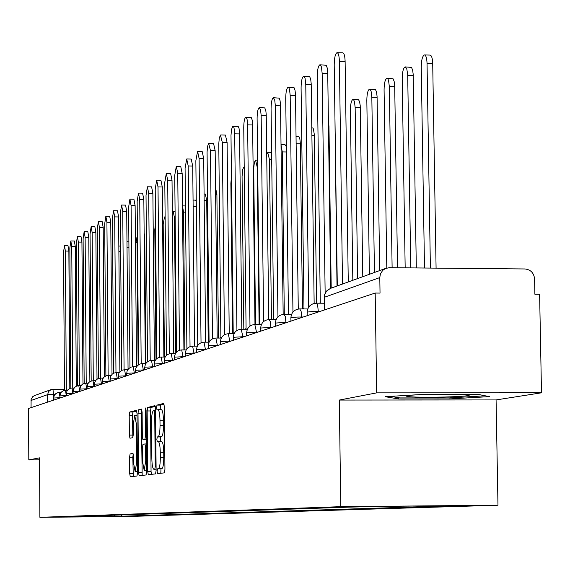 <?xml version="1.0" encoding="UTF-8"?>
<svg xmlns="http://www.w3.org/2000/svg" width="570" height="570" viewBox="0 0 570 570"><rect width="100%" height="100%" fill="white"/><g stroke="black" fill="none" stroke-linecap="round" stroke-linejoin="round"><path stroke-width="0.85" d="M157.142 471.29L157.598 473.642L164.338 472.865L164.944 469.309L164.352 406.724L163.704 403.41L156.971 405.113L156.558 407.621L156.999 409.908L157.94 409.688C159.13 410.236 159.807 413.749 159.985 420.218L160.035 425.384C159.971 432.096 159.336 435.893 158.125 436.791L157.263 436.948L156.85 439.427L157.299 441.75L158.218 441.586C159.415 442.17 160.106 445.726 160.284 452.267L160.334 457.439C160.27 464.151 159.636 467.913 158.417 468.732L157.555 468.839L157.142 471.29M158.296 441.593L161.659 441.572C162.863 442.156 163.554 445.712 163.733 452.245L163.782 457.418C163.725 464.13 163.077 467.892 161.859 468.711L160.989 468.818L160.797 473.278M164.11 404.18L160.398 405.113L160.234 409.68M158.047 409.695L161.381 409.68C162.571 410.229 163.255 413.742 163.433 420.211L163.483 425.377C163.419 432.081 162.778 435.886 161.559 436.777L160.697 436.941L160.569 441.579M130.095 453.934L129.568 457.261L129.703 473.613L130.281 476.784L136.971 476.014L137.52 472.658L137 413.471L136.422 410.329L129.739 412.017L129.212 415.387L129.376 435.102L129.946 438.223L132.796 437.667L133.33 434.29L133.245 424.436L134.741 415.338L136.287 423.745L136.629 462.648L135.147 471.632L133.579 463.082L133.523 456.634L132.945 453.464L130.095 453.934L133.238 453.912M339.3 400.069L496.078 399.926L541.5 392.808L376.67 392.865L339.3 400.069L340.789 506.666L39.886 517.325L39.515 457.853L28.806 459.919L28.5 408.491L375.181 293.051L380.033 293.087L379.798 277.59L324.159 297.348M376.67 392.865L375.181 293.051M147.694 471.418L148.314 474.71L155.532 473.884L156.123 470.385L155.553 408.897L154.926 405.633L147.715 407.464L147.145 410.963L147.694 471.418L151.057 471.397L151.421 474.354M146.077 474.967L139.13 475.765L138.531 472.537L138.011 413.222L138.56 409.78L141.495 409.039L142.108 412.21L142.322 436.449L142.928 439.662L144.923 439.285L145.485 435.829L145.257 410.428L145.671 407.985L146.091 410.222L146.64 471.547L146.077 474.967M541.5 392.808L539.612 294.262L534.881 294.234L534.589 278.922C533.898 272.93 530.677 269.61 524.927 268.962L389.339 267.693L385.455 268.498L382.641 270.444L380.354 274.12L379.798 277.59M496.078 399.926L497.973 505.227L129.974 516.449L39.886 517.325M28.806 459.919L39.529 459.862M31.058 407.643L31.094 399.577L32.554 396.784L34.471 395.601L51.222 389.538L48.6 391.497L47.616 394.639L31.015 400.489M114.207 515.187L115.432 516.406L107.979 516.641L64.196 516.904L347.771 507.172L378.736 506.381L455.473 505.676L432.965 506.388L432.473 505.889M115.432 516.406L432.965 506.388M340.789 506.666L497.973 505.227M449.958 398.907L489.445 396.62L477.575 394.29L424.565 394.319L385.142 396.692L398.637 398.95L449.958 398.907L449.937 397.867M121.674 514.931L121.688 516.349M106.975 515.437L107.979 516.641M398.615 397.725L398.637 398.95M155.325 406.389L151.086 407.457L150.508 410.963L151.057 471.397M154.805 469.181L155.218 466.737L154.719 412.851L154.285 410.571L153.38 410.792C152.19 411.74 151.57 415.509 151.52 422.099L151.848 458.686C152.019 465.149 152.696 468.69 153.879 469.295L156.109 469.174M141.887 409.773L141.31 413.214L142.179 475.416M142.55 461.636L144.174 470.336L145.713 461.18L145.585 447.201L144.98 443.959L142.984 444.315L142.422 447.749L142.55 461.636M136.786 411.055L132.981 412.01L132.454 415.38L132.867 437.625M133.252 453.976L132.817 457.24L133.287 476.442M430.4 268.078L427.051 63.562C426.83 58.005 425.933 55.133 424.351 54.941C422.406 56.095 421.365 60.156 421.251 67.103L424.5 268.021M424.65 54.948L429.987 55.083C431.576 55.276 432.488 58.154 432.708 63.705L436.086 268.128M337.255 52.682L342.698 52.825C344.116 53.01 344.928 55.903 345.121 61.496L348.263 281.951M342.52 284.024L339.385 61.346C339.193 55.753 338.388 52.868 336.977 52.675C335.245 53.844 334.319 57.933 334.212 64.93L337.298 285.919M410.771 267.893L407.685 74.335L406.709 68.543L405.142 66.911C403.296 68.022 402.313 71.963 402.199 78.731L405.17 267.843M405.42 66.918L411.483 67.395L412.63 69.996L413.207 74.471L416.314 267.943M392.117 267.722L389.331 86.576L388.569 80.505L387.914 78.966L386.873 78.304C385.12 79.365 384.187 83.199 384.08 89.782L386.795 268.021M387.13 78.304L393.051 78.774L394.141 81.325L394.697 85.707L397.532 267.772M430.236 394.312L430.001 394.319C416.485 394.711 408.505 395.245 406.054 395.936C407.037 397.105 419.962 397.468 444.807 397.019C459.855 396.585 467.999 395.986 469.253 395.224L460.546 394.298M485.277 395.808L449.559 397.889L399.812 397.924L390.593 396.364M320.105 64.795L326.183 65.272L327.201 67.88L327.721 72.39L330.707 288.306M325.142 293.009L322.15 73.281L321.444 67.039L320.596 65.13L319.856 64.788C318.21 65.913 317.34 69.875 317.233 76.686L320.283 302.627L319.556 303.197M309.075 306.56L308.698 306.639L305.769 84.624L305.093 78.517L304.508 76.964L303.582 76.302C302.022 77.377 301.188 81.232 301.088 87.865L303.974 308.277L303.219 308.926M303.81 76.302L309.738 76.772L310.714 79.337L311.206 83.747L314.148 303.404M374.44 272.467L371.832 97.256L371.106 91.314L370.243 89.483L369.488 89.141C367.821 90.167 366.93 93.893 366.831 100.306L369.403 274.291M369.716 89.148L375.502 89.604L376.549 92.105L377.076 96.394L379.705 270.558M357.625 278.559L355.153 107.431L354.454 101.61L353.635 99.814L352.908 99.479C351.32 100.463 350.479 104.089 350.379 110.345L352.823 280.298M353.122 99.479L358.544 99.722L359.606 101.724L360.226 105.657L362.777 276.692M334.918 115.275L336.998 286.026M288.299 87.26L294.091 87.723L295.025 90.238L295.495 94.556L298.274 309.018M292.952 312.032L290.18 95.418L289.531 89.44L288.769 87.602L288.092 87.26C286.61 88.293 285.819 92.041 285.727 98.503L288.448 313.65L287.679 314.384M273.522 97.705L279.186 98.154L280.07 100.626L280.518 104.852L283.162 314.398M277.946 316.849L275.324 105.699L274.712 99.843L273.336 97.698C271.918 98.696 271.17 102.343 271.078 108.642L273.657 318.772L272.873 319.57M259.421 107.666L264.758 107.901L265.812 110.53L266.24 114.67L268.741 319.556M263.632 321.537L261.16 115.511L260.568 109.775L259.25 107.659C257.904 108.621 257.191 112.176 257.106 118.318L259.549 323.653L258.766 324.515M245.962 117.178L251.185 117.406L252.189 119.992L252.603 124.053L254.975 324.494M249.981 326.083L247.629 124.873L247.066 119.251L245.805 117.178C244.516 118.104 243.839 121.56 243.753 127.559L246.076 328.32L245.292 329.232M233.094 126.269L238.21 126.497L239.044 128.414L239.564 133.017L241.822 329.218M236.928 330.479L234.697 133.829L234.013 127.758L233.33 126.398L232.724 126.369L231.534 129.447L230.993 135.332L233.201 332.773L232.417 333.742M220.782 134.976L225.421 135.069L227.109 142.486L229.24 333.728M224.438 334.718L222.321 142.393L220.433 135.069L219.293 138.068L218.773 143.818L220.875 337.041L220.098 338.053M208.983 143.312L213.543 143.398L215.161 150.679L217.191 338.046M212.489 338.815L210.472 150.601L208.663 143.405L207.566 146.326L207.074 151.941L209.069 341.131L208.299 342.178M197.676 151.307L202.151 151.385L203.711 158.546L205.642 342.171M201.032 342.769L199.108 158.46L197.569 151.299L195.852 160.719L197.754 345.049L196.999 346.132M186.832 158.973L191.221 159.051L192.717 166.084L194.562 346.125M190.038 346.581L188.207 166.005L186.725 158.973L185.079 168.178L186.896 348.804L186.148 349.923M176.408 166.34L180.726 166.412L182.165 173.33L183.925 349.916M179.486 350.258L177.74 173.251L176.315 166.34L174.734 175.339L176.465 352.167M166.397 173.415L170.637 173.487L172.026 180.291L173.708 353.557M169.347 353.799L167.687 180.22L166.312 173.415L164.794 182.222L166.44 355.423M156.764 180.227L160.932 180.291L162.272 186.981L163.875 357.048M159.6 357.219L158.011 186.917L156.686 180.227L155.225 188.841L156.8 358.601M147.495 186.782L151.591 186.846L152.881 193.422L154.42 360.411M150.216 360.525L148.699 193.365L147.423 186.782L146.02 195.218L147.523 361.694M138.567 193.095L142.593 193.159L143.84 199.628L145.307 363.646M141.182 363.71L139.728 199.571L138.496 193.095L137.149 201.36L138.581 364.7M129.96 199.179L133.922 199.236L135.118 205.613L136.529 366.752M132.475 366.795L131.086 205.556L129.896 199.179L128.592 207.281L129.967 367.629M121.659 205.05L125.557 205.107L126.711 211.385L128.058 369.31M124.082 369.766L122.742 211.328L121.595 205.05L120.341 212.995L121.659 370.464M113.644 210.722L117.477 210.772L118.596 216.949L119.885 371.832M115.981 372.645L114.698 216.899L113.587 210.722L112.376 218.51L113.637 373.222M105.906 216.194L109.682 216.244L110.765 222.329L111.998 374.333M108.15 375.43L106.925 222.279L105.856 216.194L104.688 223.832L105.892 375.901M98.432 221.481L102.144 221.531L103.191 227.523L104.374 376.813M100.598 378.117L99.415 227.48L98.382 221.481L97.249 228.976L98.411 378.494M328.406 121.211L328.976 126.519L331.198 288.128M311.804 127.851L312.788 127.993L313.386 128.877L314.312 134.477L316.585 303.176M296.044 136.437L299.043 136.814L299.877 139.094L300.305 142.977L302.478 308.926M284.309 314.362L282.271 151.905L281.031 144.965M281.031 144.659L285.086 144.737L286.332 146.675M271.448 319.563L269.489 159.7L267.75 152.575L266.724 154.064M259.101 323.945L257.227 167.181L255.56 160.177L254.377 162.329L253.707 168.364L255.545 324.501M244.216 167.63L243.44 167.758L242.706 169.582L242.065 176.429L243.825 329.225M231.441 176.764L230.879 183.255L232.56 333.407M215.567 187.829L216.899 194.377L218.46 338.046M204.081 194.071L205.328 194.085L206.725 200.533L208.228 342.178M193.066 200.091L195.567 200.127L196.265 200.996M184.908 349.923L183.533 212.147L182.493 205.998M175.788 353.015L174.463 217.676L173.209 211.52L172.347 213.308M165.129 217.833L164.495 216.956L163.184 224.559L164.438 357.055M155.539 222.92L154.805 229.674L156.002 359.364M144.132 232.781L144.766 238.046L145.892 363.375M135.396 236.999L135.974 237.006L137.049 242.727L138.125 365.028M126.968 241.594L128.891 241.944M91.2 226.596L94.855 226.639L95.867 232.553L97.007 379.242M93.288 380.717L92.155 232.503L91.15 226.596L90.06 233.957L91.179 381.017M84.203 231.541L87.808 231.584L88.785 237.412L89.875 381.629M86.22 383.232L85.13 237.369L84.16 231.541L83.106 238.773L84.175 383.46M77.435 236.329L80.983 236.372L81.93 242.115L82.978 383.959M79.38 385.662L78.332 242.072L77.392 236.329L76.373 243.433L77.399 385.84M72.753 388.013L71.749 246.632L70.837 240.968L74.371 241.01L75.297 246.667L76.294 386.239M70.837 240.968L69.846 247.95L70.837 388.142M66.341 390.293L65.372 251.049L64.488 245.463L67.965 245.499L68.863 251.085L69.825 388.469M64.488 245.463L63.526 252.325L64.481 390.386M55.019 394.369L47.616 394.639L47.659 402.114M53.758 396.955L52.96 389.246L51.222 389.538L64.474 389.246L53.003 389.253M66.391 395.58L59.914 395.894L59.928 398.024M66.32 395.901L65.486 390.293L63.64 390.607L61.539 391.939L60.456 393.471L59.914 395.894M73.067 393.386L66.376 393.713L66.391 395.872M72.896 393.706L72.041 388.013L70.16 388.334L68.022 389.688L66.925 391.241L66.376 393.713M79.964 391.12L73.053 391.455L73.067 393.649M79.693 391.447L78.802 385.662L76.302 386.239L74.727 387.365L73.608 388.947L73.053 391.455M87.096 388.776L79.95 389.118L79.964 391.355M86.718 389.103L85.799 383.232L83.249 383.817L81.653 384.964L80.52 386.567L79.95 389.118M94.477 386.346L87.082 386.709L87.103 388.982M93.979 386.688L93.031 380.717L90.438 381.316L88.813 382.477L87.659 384.116L87.082 386.709M102.123 383.838L94.463 384.209L94.477 386.524M101.496 384.187L100.512 378.117L97.876 378.722L96.223 379.905L94.791 382.199L94.463 384.209M110.038 381.245L102.101 381.644M109.276 381.594L108.257 375.43L106.22 375.78L103.89 377.247L102.7 378.943L102.123 383.973M118.239 378.551L110.017 378.964M117.342 378.907L116.287 372.637L114.207 372.994L112.361 374.02L110.623 376.214L110.038 381.344M135.475 372.873L126.732 373.293L126.754 375.772L118.225 376.193M125.692 376.129L124.602 369.745L122.486 370.108L120.078 371.633L118.838 373.393L118.239 378.608M134.363 373.243L133.23 366.752L131.072 367.116L128.621 368.669L127.082 371.134L126.732 373.314M144.488 369.866L135.567 370.308L135.589 372.837M143.362 370.243L142.186 363.639L139.992 364.009L137.484 365.591L135.924 368.106L135.567 370.308M153.857 366.752L144.737 367.208L144.766 369.78M152.71 367.13L151.485 360.404L149.247 360.789L146.697 362.399L145.393 364.259L144.737 367.208M163.597 363.503L154.278 364.002M162.429 363.895L161.16 357.041C156.964 357.468 154.67 359.777 154.278 363.981L154.299 366.603M173.729 360.133L164.196 360.653M172.539 360.532L171.214 353.55C166.932 353.977 164.595 356.336 164.196 360.625L164.224 363.297M184.281 356.62L174.527 357.162M183.063 357.027L181.688 349.909C177.32 350.351 174.933 352.759 174.527 357.134L174.548 359.862M195.275 352.958L185.286 353.493L185.314 356.279M194.035 353.371L192.596 346.118C188.136 346.567 185.699 349.025 185.286 353.493M206.739 349.139L196.508 349.731M205.471 349.567L203.974 342.164C199.422 342.62 196.928 345.135 196.508 349.695L196.536 352.538M218.709 345.156L208.221 345.769M217.412 345.584L215.852 338.038C211.192 338.502 208.648 341.067 208.221 345.733L208.249 348.641M231.213 340.995L220.455 341.637M229.895 341.43L228.264 333.728C223.497 334.205 220.896 336.827 220.455 341.594L220.49 344.565M244.295 336.635L233.251 337.312M242.941 337.084L241.238 329.218C236.365 329.702 233.7 332.388 233.251 337.269L233.287 340.304M257.989 332.075L246.646 332.787M256.607 332.538L254.819 324.494C249.831 324.993 247.109 327.743 246.646 332.738L246.682 335.844M272.339 327.301L260.69 328.042M270.928 327.771L270.344 321.722L269.054 319.549C263.946 320.062 261.153 322.869 260.69 327.992L260.725 331.163M287.401 322.285L275.417 323.069M285.955 322.762L285.342 316.578L283.995 314.362C278.751 314.882 275.894 317.768 275.417 323.012L275.453 326.261M303.226 317.013L301.737 317.006C295.602 317.041 291.983 317.298 290.885 317.775L290.885 317.846M301.744 317.504L301.095 311.177L299.685 308.904C294.312 309.439 291.377 312.396 290.885 317.775L290.928 321.11M319.863 311.477L318.345 311.462C312.032 311.498 308.306 311.769 307.152 312.274L307.152 312.353M318.352 311.975L317.668 305.492L317.091 303.917L316.179 303.176C310.664 303.724 307.658 306.753 307.152 312.274L307.202 315.687M59.928 397.71L53.658 398.017L53.673 400.111M241.138 329.239L247.394 329.246M228.171 333.742L234.035 333.749M215.766 338.053L221.267 338.06M203.896 342.178L209.062 342.185M192.525 346.132L197.377 346.132M181.616 349.923L186.176 349.923M171.15 353.564L175.446 353.557M161.096 357.055L165.136 357.055M151.428 360.418L155.239 360.411M142.13 363.646L145.721 363.646M133.173 366.759L136.565 366.752M124.552 369.759L127.751 369.752M116.237 372.652L119.258 372.645M108.215 375.438L111.072 375.43M100.47 378.131L103.17 378.124M92.988 380.732L95.546 380.717M85.757 383.24L88.179 383.232M78.767 385.669L81.054 385.662M71.998 388.02L74.164 388.013M65.45 390.3L67.502 390.293M59.109 392.502L59.921 396.563M324.601 309.895L324.708 294.676L326.524 291.092L330.422 288.413L326.368 291.163L324.465 294.804L324.337 309.987M161.859 468.711L158.417 468.732M163.782 457.418L160.334 457.439M163.733 452.245L160.284 452.267M160.697 436.941L157.263 436.948M161.559 436.777L158.125 436.791M163.483 425.377L160.035 425.384M163.433 420.211L159.985 420.218M160.398 405.113L156.971 405.113M160.989 468.818L157.555 468.839M150.508 410.963L147.145 410.963M151.086 407.457L147.715 407.464M156.087 466.73L155.218 466.737M155.589 412.851L154.719 412.851M155.567 410.571L154.306 410.571L155.567 410.571M141.837 472.516L138.531 472.537M141.31 413.214L138.011 413.222M141.866 409.78L138.56 409.78M146.355 439.278L144.923 439.285M146.319 435.822L145.485 435.829M146.091 410.428L145.257 410.428M146.547 461.173L145.713 461.18M146.426 447.201L145.585 447.201M146.397 443.959L145.001 443.966L146.397 443.959M137.434 462.641L136.629 462.648M137.092 423.745L136.287 423.745M132.625 435.088L129.376 435.102M132.454 415.38L129.212 415.387M132.981 412.01L129.739 412.017M132.952 473.592L129.703 473.613M132.817 457.24L129.568 457.261M432.708 63.705L427.051 63.562M339.385 61.346L345.121 61.496M413.236 75.496L407.714 75.361M394.725 86.704L389.331 86.576M322.15 73.281L327.75 73.416M305.769 84.624L311.234 84.752M377.105 97.377L371.832 97.256M360.304 107.545L355.153 107.431M290.18 95.418L295.517 95.539M275.324 105.699L280.54 105.813M261.16 115.511L266.261 115.617M247.629 124.873L252.624 124.973M234.697 133.829L239.585 133.922M222.321 142.393L227.109 142.486M210.472 150.601L215.161 150.679M199.108 158.46L203.711 158.546M188.207 166.005L192.717 166.084M177.74 173.251L182.165 173.33M167.687 180.22L172.026 180.291M158.011 186.917L162.272 186.981M148.699 193.365L152.881 193.422M139.728 199.571L143.84 199.628M131.086 205.556L135.118 205.613M122.742 211.328L126.711 211.385M114.698 216.899L118.596 216.949M106.925 222.279L110.765 222.329M99.415 227.48L103.191 227.523M328.976 126.519L328.477 126.504M314.334 135.382L311.904 135.332M300.326 143.861L296.144 143.782M286.404 151.976L282.271 151.905M271.705 159.735L269.489 159.7M257.683 167.188L257.227 167.181M216.899 194.377L215.631 194.356M206.725 200.533L204.153 200.498M196.322 206.461L193.13 206.418M185.521 212.175L183.533 212.147M175.147 217.69L174.463 217.676M144.766 238.046L144.182 238.039M137.049 242.727L135.446 242.706M128.934 247.245L127.017 247.223M92.155 232.503L95.867 232.553M85.13 237.369L88.785 237.412M78.332 242.072L81.93 242.115M71.749 246.632L75.297 246.667M120.662 251.619L118.888 251.605M65.372 251.049L68.863 251.085M324.245 303.226L316.279 303.176M307.75 308.954L299.77 308.911M291.519 314.405L284.074 314.362M276.094 319.585L269.133 319.549M261.402 324.53L254.89 324.494M61.054 392.495L57.919 392.637L55.71 393.706L54.193 395.623L53.658 398.017M330.422 288.413L385.911 268.313M161.659 441.572L158.218 441.586M161.381 409.68L157.94 409.688M146.633 470.321L144.174 470.336M137.513 471.618L135.147 471.632M137.021 415.338L134.741 415.338M468.754 394.946L469.253 395.224M271.619 152.646L267.879 152.575M257.604 160.213L255.673 160.177M185.457 205.941L182.493 205.898M175.09 211.548L173.273 211.52M165.122 216.963L164.559 216.956M120.619 246.069L118.838 246.048"/></g></svg>
